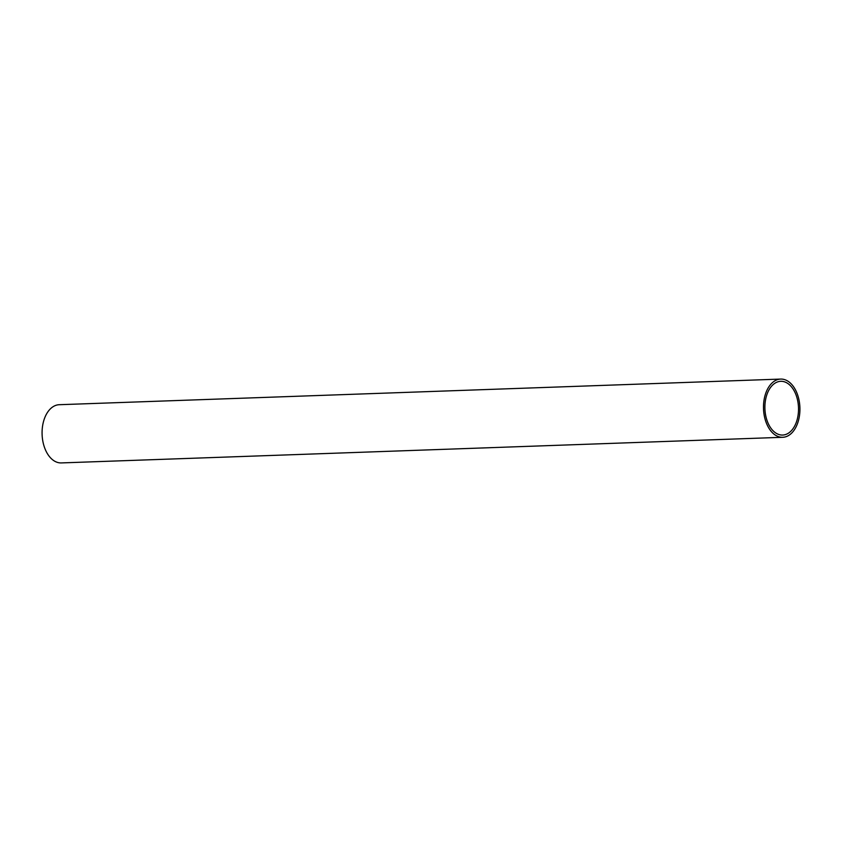 <?xml version="1.0" encoding="UTF-8"?>
<svg xmlns="http://www.w3.org/2000/svg" width="842" height="842" viewBox="0 0 842 842"><rect width="100%" height="100%" fill="white"/><g stroke="black" fill="none" stroke-linecap="round" stroke-linejoin="round"><path stroke-width="1.26" d="M780.671 379.079L59.256 404.707A29.123 18.198 88 0 0 44.058 419.705A29.123 18.198 88 0 0 45.036 448.87A29.123 18.198 88 0 0 61.329 462.921L782.744 437.293A29.123 18.198 -92 0 1 766.452 423.242A29.123 18.198 -92 0 1 765.473 394.067A29.123 18.198 -92 0 1 780.671 379.079A29.123 18.198 -92 0 1 796.964 393.13A29.123 18.198 -92 0 1 797.942 422.295A29.123 18.198 -92 0 1 782.744 437.293M766.725 395.151A26.891 16.798 88 0 0 767.62 422.084A26.891 16.798 88 0 0 782.66 435.051A26.891 16.798 88 0 0 796.69 421.21A26.891 16.798 88 0 0 795.795 394.288A26.891 16.798 88 0 0 780.755 381.31A26.891 16.798 88 0 0 766.725 395.151"/></g></svg>
